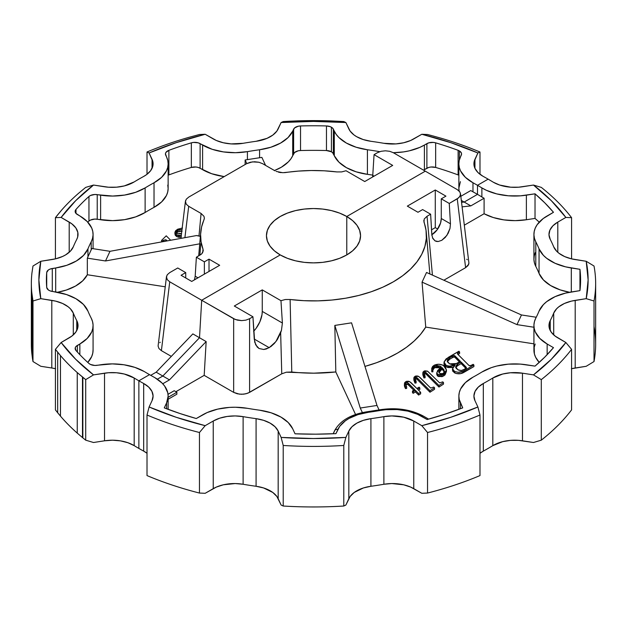 <?xml version="1.0" encoding="UTF-8"?>
<svg xmlns="http://www.w3.org/2000/svg" width="627" height="627" viewBox="0 0 627 627"><rect width="100%" height="100%" fill="white"/><g stroke="black" fill="none" stroke-linecap="round" stroke-linejoin="round"><path stroke-width="0.94" d="M331.424 151.805A7.532 4.35 0 0 0 326.463 150.543L326.463 125.949A7.532 4.35 180 0 1 331.424 127.218L331.424 151.805L326.463 150.543A267.094 154.203 0 0 0 300.537 150.543L298.225 150.817L294.596 152.51L290.873 158.874L288.349 161.868L281.421 167.182L274.485 170.536A45.175 26.083 0 0 0 292.715 155.723L292.715 131.129L294.596 127.924L298.225 126.231L300.537 125.949A267.094 154.203 180 0 1 326.463 125.949L330.358 126.709L332.616 128.12L336.237 134.444L338.948 137.572L346.41 143.074L356.128 147.227L367.414 149.751A231.912 133.896 180 0 1 379.586 151.632L379.774 151.663A45.175 26.083 180 0 1 379.586 151.632L379.586 151.632A231.912 133.896 180 0 0 367.414 149.751A45.175 26.083 180 0 1 334.285 131.129L334.285 155.723L332.616 152.706L331.424 151.805L331.424 127.218A7.532 4.35 180 0 1 333.368 129.17L334.285 131.129L334.285 155.723L333.368 153.756L333.368 129.17L333.368 153.756A7.532 4.35 0 0 0 331.424 151.805M533.922 234.388L533.922 258.975A45.175 26.083 0 0 0 535.795 266.404L535.795 241.818A231.912 133.896 180 0 1 539.055 248.848L539.055 273.435A45.175 26.083 0 0 0 569.528 292.268L560.146 289.87L550.624 285.559L543.421 279.948L539.055 273.435A231.912 133.896 0 0 0 535.795 266.404L535.795 241.818A45.175 26.083 180 0 1 533.922 234.388A45.175 26.083 180 0 1 547.152 215.947L553.484 212.287A267.094 154.203 180 0 0 535.027 193.821L526.374 195.162L526.374 219.748L515.151 220.641L503.904 219.889L493.331 217.545L484.099 213.752A45.175 26.083 0 0 0 526.374 219.748L535.027 218.415L535.027 193.821L535.027 218.415A267.094 154.203 0 0 1 539.22 222.13L535.027 218.415L526.374 219.748L526.374 195.162A45.175 26.083 180 0 1 481.881 187.904L481.881 196.972A231.912 133.896 0 0 0 477.484 194.362L464.176 202.051L477.484 194.362L464.176 202.051L461.582 202.333L464.176 202.051L461.347 200.413L464.176 202.051L461.582 202.333L464.176 202.051L477.484 194.362A231.912 133.896 0 0 0 472.97 191.823A45.175 26.083 180 0 1 470.791 190.545A45.175 26.083 0 0 0 472.97 191.823L472.97 182.755A45.175 26.083 180 0 1 458.862 163.819A45.175 26.083 180 0 1 460.398 157.071L461.307 155.104A7.532 4.35 180 0 0 461.566 153.983A7.532 4.35 180 0 0 459.364 150.911A7.532 4.35 180 0 0 458.118 150.331A267.094 154.203 180 0 0 435.663 142.846A7.532 4.35 180 0 0 426.893 143.638L426.893 168.224L423.538 170.152A45.175 26.083 0 0 0 424.401 169.666L424.401 145.072L426.893 143.638L426.893 168.224A7.532 4.35 0 0 1 435.663 167.433L435.663 142.846L435.663 167.433A267.094 154.203 0 0 1 458.118 174.917A267.094 154.203 0 0 0 435.663 167.433L431.055 167.001L428.805 167.425L424.401 169.666L424.401 145.072A45.175 26.083 180 0 1 393.333 152.706L403.561 151.914L409.321 150.825L419.839 147.376L428.805 142.831L433.422 142.415L435.663 142.846A267.094 154.203 180 0 1 458.118 150.331L458.118 174.917A7.532 4.35 0 0 1 458.862 175.231A7.532 4.35 0 0 0 458.118 174.917L458.118 150.331A7.532 4.35 180 0 1 459.364 150.911L459.364 159.94L459.364 150.911L461.307 152.855L461.566 153.983L459.223 160.504L458.862 164L459.309 167.487L460.563 170.912L465.383 177.323L472.97 182.755A231.912 133.896 180 0 1 477.484 185.294L488.135 179.15A246.967 142.588 0 0 0 483.323 176.446A30.12 17.384 180 0 1 482.735 176.116A30.12 17.384 180 0 1 473.918 163.819A30.12 17.384 180 0 1 474.945 159.321L474.945 168.318L473.918 163.819L474.177 161.554L477.892 152.964L450.813 142.666L421.814 134.272L410.716 140.464L403.702 142.76L395.888 143.904L383.881 143.301A246.967 142.588 0 0 0 370.918 141.294L363.213 139.555L356.622 136.678A30.12 17.384 180 0 1 348.824 128.88L345.877 122.531L313.5 121.419L281.123 122.531L276.868 131.09L272.792 135.103L267.008 138.355L256.082 141.294A246.967 142.588 0 0 0 243.119 143.301L231.112 143.904L223.298 142.76L216.284 140.464L205.186 134.272L176.187 142.666L149.108 152.964L152.839 161.609L152.784 166.265L150.59 170.748L146.42 174.729L143.677 176.446A246.967 142.588 0 0 0 134.186 181.924L124.311 185.921L116.551 187.183L108.487 187.214L93.517 185.059L75.671 200.695L61.14 217.436L71.854 223.847L75.843 227.899L77.826 232.405L77.662 237.061L76.768 239.342A246.967 142.588 0 0 0 73.296 246.826L70.389 251.168L65.584 254.907L62.582 256.467L55.623 258.826L40.794 261.279L38.882 279.971L40.794 298.664L55.623 301.125L62.582 303.476L68.202 306.815L70.389 308.782L73.296 313.124A246.967 142.588 0 0 0 76.768 320.609L77.662 322.881L77.826 327.537L75.843 332.051L71.854 336.096L61.14 342.507L75.671 359.247L93.517 374.883L108.487 372.728L116.551 372.759L124.311 374.029L134.186 378.018A246.967 142.588 0 0 0 138.865 380.801L149.516 374.648A231.912 133.896 180 0 1 145.119 372.046A45.175 26.083 0 0 0 144.265 371.537A45.175 26.083 180 0 1 145.119 372.046A231.912 133.896 180 0 0 149.516 374.648L138.865 380.801A246.967 142.588 180 0 1 134.186 378.018L134.186 445.64A246.967 142.588 0 0 0 138.865 448.423L138.865 380.801L138.865 448.423A246.967 142.588 180 0 1 134.186 445.64A30.12 17.384 0 0 0 104.521 440.805L104.521 373.183A30.12 17.384 180 0 1 134.186 378.018L134.186 445.64L127.908 442.725L120.509 440.867L112.523 440.209L104.521 440.805L104.521 373.183L93.517 374.883A274.618 158.553 180 0 1 61.14 342.507L55.419 349.341L60.474 355.587L60.474 416.14A282.15 162.895 0 0 0 77.246 433.116L77.246 372.563A282.15 162.895 180 0 1 60.474 355.587A282.15 162.895 0 0 0 77.246 372.563L85.703 379.625L93.517 374.883L85.703 379.625L85.703 440.178L93.517 442.505L104.521 440.805L93.517 442.505L85.703 440.178L85.703 379.625L82.482 377.023L82.482 437.583L82.85 377.321L82.85 437.881L85.703 440.178L82.482 437.583L82.482 377.023L77.246 372.563L77.246 433.116L82.482 437.583L77.246 433.116A282.15 162.895 180 0 1 60.474 416.14L60.474 355.587L55.419 349.341L55.419 409.893L57.676 412.77L57.676 352.209L57.676 412.77L60.474 416.14L55.419 409.893L55.419 349.341L61.14 342.507L69.197 337.859A30.12 17.384 180 0 0 78.014 325.562A30.12 17.384 180 0 0 76.768 320.609A246.967 142.588 180 0 1 73.296 313.124L73.296 334.912L73.296 313.124A30.12 17.384 180 0 0 51.798 300.372L40.794 298.664A274.618 158.553 180 0 1 40.794 261.279L32.98 266.02L31.953 272.894A282.15 162.895 0 0 0 31.773 292.425A282.15 162.895 180 0 1 31.35 283.506A282.15 162.895 180 0 1 31.953 272.894L32.98 266.02L40.794 261.279L51.798 259.578A30.12 17.384 180 0 0 73.296 246.826A246.967 142.588 180 0 1 76.768 239.342A30.12 17.384 180 0 0 78.014 234.388A30.12 17.384 180 0 0 69.197 222.091L61.14 217.436A274.618 158.553 180 0 1 93.517 185.059L85.703 187.387L78.869 193.038A282.15 162.895 0 0 0 61.791 209.904A282.15 162.895 180 0 1 78.869 193.038L85.703 187.387L93.517 185.059L104.521 186.768A30.12 17.384 180 0 0 134.186 181.924A246.967 142.588 180 0 1 143.677 176.446A30.12 17.384 180 0 0 153.082 163.819A30.12 17.384 180 0 0 152.055 159.321L149.108 152.964A274.618 158.553 180 0 1 205.186 134.272L199.464 134.507L188.649 137.423A282.15 162.895 0 0 0 159.258 147.11A282.15 162.895 180 0 1 188.649 137.423L199.464 134.507L205.186 134.272L213.243 138.928A30.12 17.384 180 0 0 243.119 143.301A246.967 142.588 180 0 1 256.082 141.294A30.12 17.384 180 0 0 278.176 128.88L281.123 122.531A274.618 158.553 180 0 1 345.877 122.531L343.784 121.552L331.887 120.956A282.15 162.895 0 0 0 298.052 120.854A282.15 162.895 180 0 1 331.887 120.956L343.784 121.552L345.877 122.531L350.093 131.035L354.02 134.97L356.622 136.678A30.12 17.384 180 0 0 370.918 141.294A246.967 142.588 180 0 1 383.881 143.301A30.12 17.384 180 0 0 413.757 138.928L421.814 134.272A274.618 158.553 180 0 1 477.892 152.964L479.984 151.993L470.203 148.043A282.15 162.895 0 0 0 440.985 138.183A282.15 162.895 180 0 1 470.203 148.043L479.984 151.993L479.984 174.29L479.984 151.993L477.892 152.964L474.945 159.321L474.945 168.318L477.954 172.519L482.735 176.116A30.12 17.384 180 0 0 483.323 176.446A246.967 142.588 180 0 1 488.135 179.15L477.484 185.294L488.135 179.15A246.967 142.588 180 0 1 492.814 181.924A246.967 142.588 0 0 0 488.135 179.15L477.484 185.294L477.484 194.362A231.912 133.896 0 0 0 472.97 191.823L472.97 182.755A231.912 133.896 180 0 1 477.484 185.294A231.912 133.896 180 0 1 481.881 187.904L486.34 190.279L496.686 193.892L508.332 195.789L520.426 195.836L535.027 193.821L544.808 202.874L553.484 212.287L543.162 218.58L537.19 224.654L535.309 227.977L534.22 231.418L533.93 234.913L534.463 238.401L535.795 241.818A231.912 133.896 180 0 1 539.055 248.848L543.421 255.361L546.697 258.308L555.13 263.309L565.57 266.843L579.951 269.312L580.594 279.971L579.951 290.63L565.57 293.099L555.13 296.634L546.697 301.642L543.421 304.589L539.055 311.102A231.912 133.896 180 0 1 535.795 318.132L534.463 321.541L533.93 325.029L534.22 328.524L535.309 331.965L539.823 338.447L547.152 344.004A45.175 26.083 180 0 1 533.922 325.562A45.175 26.083 180 0 1 535.795 318.132A231.912 133.896 180 0 0 539.055 311.102A45.175 26.083 180 0 1 571.307 291.97L571.307 267.972L579.951 269.312A267.094 154.203 180 0 1 580.594 279.971A267.094 154.203 180 0 1 579.951 290.63L571.307 291.97L571.307 267.972A45.175 26.083 180 0 1 539.055 248.848L539.055 273.435A231.912 133.896 0 0 0 535.795 266.404L534.463 262.995L533.93 259.507L534.22 256.012L535.309 252.571M75.945 298.718A45.175 26.083 180 0 1 87.945 311.102L83.43 304.432L75.945 298.718L66.595 294.58L50.136 290.889L48.381 289.972L46.719 287.456A267.094 154.203 180 0 1 46.719 272.486L48.381 269.971L50.136 269.054L55.693 267.972L55.693 291.97A45.175 26.083 180 0 1 75.945 298.718M157.338 379.202L162.824 376.035L199.504 337.741L201.698 300.255L280.23 254.923L274.375 250.808L270.025 246.105L267.345 241.011L266.444 235.713L267.345 230.415L270.025 225.312L274.375 220.618L280.23 216.503L287.354 213.125L295.489 210.609L304.322 209.065L313.5 208.54L322.678 209.065L331.511 210.609L339.646 213.125L346.77 216.503L425.302 171.163L393.341 152.714L425.302 171.163L346.77 216.503L425.302 171.163L457.263 189.62L425.302 171.163L346.77 216.503L346.77 254.923L346.77 216.503L346.77 254.923L339.646 258.3L331.511 260.808L322.678 262.36L313.5 262.878L304.322 262.36L295.489 260.808L287.354 258.3L280.23 254.923A47.056 27.165 180 0 1 266.444 235.713A47.056 27.165 180 0 1 295.489 210.609A47.056 27.165 180 0 1 346.77 216.503L352.625 220.618L356.975 225.312L359.655 230.415L360.556 235.713L359.655 241.011L356.975 246.105L352.625 250.808L346.77 254.923L346.77 216.503A47.056 27.165 180 0 1 360.556 235.713A47.056 27.165 180 0 1 331.511 260.808A47.056 27.165 180 0 1 280.23 254.923L201.698 300.255L169.737 281.805L161.398 350.658L158.952 348.541L158.09 346.057L158.952 348.541L161.398 350.658L171.312 356.379L161.398 350.658L169.737 281.805L201.698 300.255L280.23 254.923L201.698 300.255L199.504 337.741L201.698 300.255L199.504 337.741L192.85 333.901L199.504 337.741L162.824 376.035L156.17 372.187L150.715 375.338L156.17 372.187L192.85 333.901L156.17 372.187L162.824 376.035L199.504 337.741L206.158 341.582L204.183 375.361L175.897 391.695L204.183 375.361L233.659 392.377L204.183 375.361L206.158 341.582L169.478 379.876L162.824 376.035L157.338 379.202M191.721 281.429L181.07 275.284L185.725 272.596L177.739 267.988L169.737 272.604L177.739 267.988L185.725 272.596L185.725 277.973L185.725 272.596L181.07 275.284L191.721 281.429L219.669 265.292L191.721 281.429M209.018 271.444L209.018 259.147L219.669 265.292L209.018 259.147L209.018 271.444M459.16 191.407L458.862 188.139L460.398 181.658M372.775 175.113A231.912 133.896 0 0 0 367.414 174.337L356.128 171.822L346.41 167.66L338.948 162.166L334.285 155.723A45.175 26.083 0 0 0 367.414 174.337L367.414 149.751L367.414 174.337A231.912 133.896 0 0 1 372.775 175.113M201.087 213.454L198.986 235.94L200.773 236.457L196.525 235.556L109.991 251.309L91.816 248.496A45.175 26.083 0 0 1 91.205 249.812L87.945 256.835L87.945 248.848A231.912 133.896 180 0 1 91.205 241.818L92.537 238.401L93.07 234.913L92.78 231.418L91.691 227.977L87.177 221.496L79.848 215.947A45.175 26.083 180 0 1 93.078 234.388A45.175 26.083 180 0 1 91.205 241.818L91.205 249.812L87.945 256.835A45.175 26.083 0 0 1 87.333 258.152L87.333 274.751L165.246 286.805L87.333 274.751L82.693 280.833L75.546 286.045L66.344 290.042L57.472 292.268A45.175 26.083 0 0 0 87.333 274.751L87.333 258.152A45.175 26.083 0 0 0 87.945 256.835L87.945 248.848A45.175 26.083 180 0 1 55.693 267.972L66.854 265.284L76.376 260.973L83.579 255.361L87.945 248.848A231.912 133.896 180 0 1 91.205 241.818L91.205 249.812A45.175 26.083 0 0 0 91.816 248.496L109.991 251.309L105.516 260.965L199.731 243.817L105.516 260.965L87.333 258.152L105.516 260.965L109.991 251.309L196.525 235.556L198.986 235.94L201.087 213.454L188.703 206.307L184.902 237.672L188.703 206.307L201.087 213.454L203.987 216.331L204.371 218.408L201.58 226.974L200.585 234.404L201.063 241.85L203.015 249.217A112.938 65.2 180 0 1 200.703 232.484A112.938 65.2 180 0 1 204.041 219.662L204.386 218M93.07 349.615L92.78 353.119L91.691 356.559L87.78 362.406A45.175 26.083 0 0 0 93.078 350.148L93.078 325.562A45.175 26.083 180 0 1 79.848 344.004L87.177 338.447L91.691 331.965L92.78 328.524L93.07 325.029L92.537 321.541L91.205 318.132A231.912 133.896 180 0 1 87.945 311.102A231.912 133.896 180 0 0 91.205 318.132A45.175 26.083 180 0 1 93.078 325.562M159.713 342.703L160.253 342.232M203.015 249.217L202.693 252.587L203.015 249.217L203.242 250.918L201.675 253.888L196.376 257.227L201.134 254.358M224.207 176.61L211.707 173.726L198.195 167.425L195.945 167.001L191.337 167.433A267.094 154.203 0 0 0 168.882 174.917L168.138 175.231A7.532 4.35 0 0 1 168.882 174.917L168.882 150.331A267.094 154.203 180 0 1 191.337 142.846L193.578 142.415L198.195 142.831L212.216 149.304L223.439 151.914L235.462 152.706L247.414 151.632A231.912 133.896 180 0 1 259.586 149.751L270.872 147.227L280.59 143.074L288.052 137.572L292.715 131.129A45.175 26.083 180 0 1 259.586 149.751L259.586 157.738A45.175 26.083 0 0 0 261.867 157.385A45.175 26.083 180 0 1 259.586 157.738L247.414 159.626L247.414 151.632A45.175 26.083 180 0 1 202.599 145.072L202.599 169.666L200.107 168.224L200.107 143.638L202.599 145.072L202.599 169.666A45.175 26.083 0 0 0 224.207 176.61M167.777 185.098L168.138 188.586L167.691 192.081L166.437 195.506L161.617 201.91L154.03 207.349A231.912 133.896 0 0 0 145.119 212.49L135.698 216.871L124.601 219.654L112.625 220.641L94.873 219.082L90.523 220.053L88.948 221.072A267.094 154.203 0 0 0 87.78 222.13A267.094 154.203 0 0 1 88.948 221.072L88.948 196.478L90.523 195.467L94.873 194.495L112.625 196.047L124.601 195.068L135.698 192.285L145.119 187.904A231.912 133.896 180 0 1 154.03 182.755L161.617 177.323L166.437 170.912L167.691 167.487L168.138 164L167.777 160.504L165.442 153.748L165.936 152.416L168.882 150.331A267.094 154.203 180 0 1 191.337 142.846L191.337 167.433A267.094 154.203 0 0 0 168.882 174.917L168.882 150.331A7.532 4.35 180 0 0 165.434 153.983A7.532 4.35 180 0 0 165.693 155.104L166.602 157.071A45.175 26.083 180 0 1 168.138 163.819A45.175 26.083 180 0 1 154.03 182.755L154.03 207.349A231.912 133.896 0 0 0 145.119 212.49L145.119 187.904A45.175 26.083 180 0 1 100.626 195.162L100.626 219.748L97.224 219.223L97.224 194.636L100.626 195.162L100.626 219.748A45.175 26.083 0 0 0 145.119 212.49L145.119 187.904A231.912 133.896 180 0 1 154.03 182.755L154.03 207.349A45.175 26.083 0 0 0 168.138 188.413L168.138 163.819M182.081 231.332L178.914 231.316L176.328 233.072M181.125 237.037L178.993 237.343L176.775 236.63L175.301 235.313L174.941 233.761M165.481 241.238L164.243 241.489M31.35 283.506L31.35 344.058A282.15 162.895 0 0 0 31.773 352.977L31.773 292.425L32.98 300.991L40.794 298.664L32.98 300.991L32.98 361.544L40.794 366.286L51.798 367.994L51.798 300.372L51.798 367.994L40.794 366.286L32.98 361.544L32.98 300.991L32.447 297.809L32.447 358.362L32.502 298.17L32.502 358.73L32.98 361.544L32.447 358.362L32.447 297.809L31.773 292.425L31.773 352.977L32.447 358.362L31.773 352.977A282.15 162.895 180 0 1 31.773 335.139M144.265 371.537L134.907 367.391L124.013 364.781L112.319 363.895L94.873 365.455L90.523 364.483L88.948 363.464A267.094 154.203 180 0 1 75.985 350.501L75.24 347.844L75.969 346.543L79.848 344.004L79.848 354.678L79.848 344.004L77.356 345.438L77.356 352.021L77.356 345.438A7.532 4.35 180 0 0 75.146 348.518A7.532 4.35 180 0 0 75.985 350.501A267.094 154.203 180 0 0 88.948 363.464A7.532 4.35 180 0 0 97.224 365.314L100.626 364.781A45.175 26.083 180 0 1 144.265 371.537M79.848 215.947L75.969 213.399L75.24 212.106L75.985 209.442A267.094 154.203 180 0 1 88.948 196.478L88.948 221.072A7.532 4.35 0 0 1 97.224 219.223L97.224 194.636A7.532 4.35 180 0 0 88.948 196.478A267.094 154.203 180 0 0 75.985 209.442L75.985 213.423L75.985 209.442A7.532 4.35 180 0 0 75.146 211.432A7.532 4.35 180 0 0 77.356 214.505L79.848 215.947M427.536 134.507L421.814 134.272L427.536 134.507L431.995 135.675L427.536 134.507M432.575 135.832L440.985 138.183L432.575 135.832M288.726 121.238L283.216 121.552L281.123 122.531L283.216 121.552L298.052 120.854L288.726 121.238M147.016 151.993L149.108 152.964L147.016 151.993L147.016 174.29L147.016 151.993L151.005 150.339L147.016 151.993M151.522 150.127L159.258 147.11L151.522 150.127M57.715 214.755L55.419 217.671L61.14 217.436L55.419 217.671L55.419 258.873L55.419 217.671L61.791 209.904L57.715 214.755M152.055 168.318L152.055 159.321L152.055 168.318M69.197 252.313L69.197 222.091L69.197 252.313M76.768 330.515L76.768 320.609L76.768 330.515M55.419 368.692A30.12 17.384 0 0 0 51.798 367.994L55.623 368.747M55.693 291.97L52.292 291.445L52.292 268.505L55.693 267.972L55.693 291.97M46.719 287.456A267.094 154.203 180 0 1 46.406 279.971A267.094 154.203 180 0 1 46.719 272.486L46.719 287.456L46.719 272.486A7.532 4.35 180 0 1 52.292 268.505L52.292 291.445A7.532 4.35 180 0 1 46.719 287.456M245.133 159.979A45.175 26.083 0 0 0 247.414 159.626L247.414 151.632A231.912 133.896 180 0 1 259.586 149.751L259.586 157.738L247.414 159.626A45.175 26.083 180 0 1 245.133 159.979L246.803 163.569L245.133 159.979L245.133 164.525L245.133 159.979M292.715 155.723L292.715 131.129L293.632 129.17L293.632 153.756L292.715 155.723M326.463 150.543A267.094 154.203 0 0 0 300.537 150.543L300.537 125.949A267.094 154.203 180 0 1 326.463 125.949L326.463 150.543M458.862 163.819L458.862 188.413A45.175 26.083 0 0 0 459.082 190.992M300.537 150.543A7.532 4.35 0 0 0 293.632 153.756L293.632 129.17A7.532 4.35 180 0 1 300.537 125.949L300.537 150.543M200.107 168.224A7.532 4.35 0 0 0 191.337 167.433L191.337 142.846A7.532 4.35 180 0 1 200.107 143.638L200.107 168.224M194.48 279.838L195.185 276.209L196.376 257.227L204.363 261.835L209.018 259.147L204.363 261.835L196.376 257.227L195.185 276.209L197.975 277.824L195.185 276.209L194.48 279.838M188.703 197.113L246.638 163.663L188.703 197.113L186.258 199.221L188.703 197.113M262.572 163.663L274.955 170.81L262.572 163.663L258.912 162.252L252.407 161.876L246.638 163.663L250.298 162.252L254.609 161.75L258.912 162.252L262.572 163.663M284.384 172.66L285.693 172.519A112.938 65.2 180 0 1 336.887 171.923L324.128 170.795L311.235 170.52L298.366 171.1L282.816 172.715L276.154 171.414M374.06 154.642L377.407 152.714L374.06 154.642L392.69 165.403L364.742 181.54L346.033 170.74L341.691 171.908L336.887 171.923L341.691 171.908L346.033 170.74L364.742 181.54L392.69 165.403L374.06 154.642L372.759 175.403L374.06 154.642M372.587 177.01L372.759 175.403L374.06 176.156L372.759 175.403L372.587 177.01M169.737 272.604L167.291 274.72L169.737 272.604M166.649 275.935L166.429 277.205L167.291 279.697L169.737 281.805L167.291 279.697L166.461 276.75L158.09 346.057M393.341 152.714L389.68 151.295L385.37 150.801L381.059 151.295L377.407 152.714L381.059 151.295L385.37 150.801L389.68 151.295L393.341 152.714M185.616 200.444L185.396 201.706L186.258 204.198L188.703 206.307L186.258 204.198L185.427 201.259L180.929 238.393M203.25 250.816L202.059 253.48M470.791 190.545L460.845 196.29L470.791 190.545M200.82 243.613L199.848 255.22M265.582 165.395L261.867 157.385L265.582 165.395M204.363 274.132L204.363 261.835L204.363 274.132M281.202 172.637L278.607 172.221M185.396 201.706L186.258 199.221M166.429 277.205L167.291 274.72M161.578 241.92L161.578 240.384L166.241 235.823L170.669 240.259L166.241 235.823L161.578 240.384L161.578 241.92M162.275 241.795L161.578 240.384L162.275 241.795M163.741 241.52L163.741 240.212L162.275 241.058L163.741 240.212L163.741 241.52M164.493 241.387L165.332 241.23M166.077 241.097L166.077 239.882L163.741 240.212L165.802 239.765L166.077 241.097M166.327 241.05L166.077 239.882L166.327 241.05M167.166 240.901L166.327 240.055L167.166 240.901M174.925 232.507L174.925 234.043L176.775 236.63L176.775 235.094L174.925 232.507L177.284 229.451L182.183 228.032M182.504 228.024L177.762 229.184L175.654 230.712L174.941 232.225L175.301 233.777L177.018 235.219L178.993 235.807L181.368 235.384L176.775 235.094L176.775 236.63L181.368 236.92M181.971 229.764L177.598 230.336L176.163 232.131L176.359 233.025L177.598 231.872L177.598 230.336L176.163 232.28L176.963 233.597L181.485 233.808M182.081 229.795L179.69 229.623L177.598 230.336L177.598 231.872L181.791 231.261M176.359 233.025L177.417 233.746L180.098 233.385L181.524 233.832M166.602 402.871L166.602 408.757L166.602 402.871L168.138 396.123A45.175 26.083 180 0 1 166.602 402.871L164.282 407.871L166.602 402.871M154.908 377.681A45.175 26.083 180 0 1 168.138 396.123L167.754 392.721L164.705 386.146L162.087 383.081L154.908 377.681A45.175 26.083 0 0 0 154.03 377.188A231.912 133.896 180 0 1 149.516 374.648A231.912 133.896 180 0 0 154.03 377.188A45.175 26.083 180 0 1 154.908 377.681M281.029 417.12A45.175 26.083 180 0 1 292.715 428.813L288.208 422.527L281.029 417.12L271.138 412.801L259.586 410.199A231.912 133.896 180 0 1 247.414 408.318L235.462 407.236L229.404 407.401L217.679 409.117L207.161 412.566L196.267 418.53L179.957 413.514L164.282 407.871A267.094 154.203 180 0 0 196.267 418.53L202.599 414.87A45.175 26.083 180 0 1 247.414 408.318A231.912 133.896 180 0 0 259.586 410.199A45.175 26.083 180 0 1 281.029 417.12M522.479 186.768A30.12 17.384 180 0 1 493.386 182.261A30.12 17.384 180 0 1 492.814 181.924A30.12 17.384 180 0 0 493.386 182.261L499.625 185.028L510.754 187.207L518.615 187.207L533.483 185.059L541.297 187.387A282.15 162.895 180 0 1 571.581 217.671L571.581 258.873L571.581 217.671L565.86 217.436L557.803 222.091L557.803 252.313L557.803 222.091L565.86 217.436L551.329 200.695L533.483 185.059L522.479 186.768M594.02 326.573A282.15 162.895 180 0 1 594.02 361.544L594.02 300.991L586.206 298.664L588.118 279.971L586.206 261.279L575.202 259.578A30.12 17.384 180 0 1 561.698 255.079A30.12 17.384 180 0 1 553.704 246.826A246.967 142.588 0 0 0 550.232 239.342A246.967 142.588 180 0 1 553.704 246.826L556.713 251.27L558.978 253.277L564.661 256.576L571.471 258.849L586.206 261.279L594.02 266.02A282.15 162.895 180 0 1 595.65 283.506A282.15 162.895 180 0 1 594.02 300.991L594.02 361.544A282.15 162.895 0 0 0 595.65 344.058L595.65 283.506M533.922 325.562L533.922 350.148A45.175 26.083 0 0 0 539.22 362.406L535.615 357.218L534.408 353.957L534.188 347.311L535.184 344.035M364.969 366.403A118.832 68.609 0 0 0 425.733 327.098L533.922 343.839L425.733 327.098L420.639 334.246L414.181 341.01L406.445 347.311L397.526 353.072L387.549 358.221L376.631 362.688L364.906 366.419M420.662 393.866L418.601 395.057L415.513 391.946L413.146 393.309L412.48 392.541L412.48 391.005L414.792 389.673L407.824 382.909L405.959 382.682L405.418 383.708L406.649 386.883L405.481 387.063L404.376 383.849L405.7 381.671L409.737 381.663L416.845 388.481L419.134 387.165L419.816 387.925L417.574 389.218L420.662 392.33L420.662 393.866L420.662 392.33L418.601 393.521L415.513 390.409L413.146 391.773L412.48 391.005L412.48 392.541L413.146 393.309L413.146 391.773L413.146 393.309L415.513 391.946L415.513 390.409L415.513 391.946L418.601 395.057L418.601 393.521L418.601 395.057L420.662 393.866M405.567 384.602L407.824 384.445L413.82 390.237L408.13 384.641L406.421 384.077L405.52 384.696M406.947 384.1L406.421 384.077M404.376 383.849L405.481 388.599L406.649 388.426L405.481 388.599L404.556 386.545M404.407 385.848L404.391 385.143M404.431 384.86L404.556 384.437M407.15 382.713L407.715 382.674M419.816 389.461L418.546 390.198L419.816 389.461L419.816 387.925L419.816 389.461M413.781 378.293L414.972 383.128L416.124 382.956L414.972 383.128L413.781 378.293L414.917 376.349L418.687 376.419L430.655 388.05L433.806 387.047L434.527 387.784L434.527 389.32L429.981 392.228L417.19 379.429L415.819 378.708L414.98 379.163M415.027 379.084L415.309 377.282L414.862 378.159L416.124 382.956L416.124 381.42L414.972 381.592L414.972 383.128L413.781 379.782M422.763 373.112L423.946 377.948L425.098 377.767L423.946 377.948L422.763 373.112L423.899 371.168L427.661 371.239L439.629 382.87L442.78 381.859L443.501 382.595L443.501 384.132L438.963 387.047L426.172 374.248L424.792 373.527L423.954 373.982M424.001 373.896L424.291 372.093L423.844 372.979L425.098 377.767L425.098 376.231L423.946 376.412L423.946 377.948L422.763 374.601M446.448 371.474L444.974 374.97L442.443 376.506L438.571 376.529L437.372 375.816L436.729 374.264M440.295 367.806L438.265 367.054L435.522 367.265L433.484 368.598L432.865 370.189M432.873 370.118L434.566 367.696L434.566 366.16L432.826 369.256L432.889 371.835L432.889 370.298L431.776 370.275L431.776 371.811L431.776 370.275L432.889 370.298L433.038 367.837L433.955 366.583L436.651 365.47L440.005 366.113L441.259 366.905L437.591 370.643L436.792 373.261L438.931 375.103L442.443 374.97L444.974 373.433L446.448 369.938L445.295 367.007L442.49 365.024L438.79 364.256L434.48 365.086L432.654 366.411L431.737 368.308L431.776 371.811L432.889 371.835L431.776 371.811L431.666 370.502M442.443 376.506L441.698 376.694M451.973 367.516L448.086 367.532L445.977 366.764L445.977 365.227L444.073 361.944L448.25 357.398L458.901 351.245L459.607 351.99L459.607 353.526L459.607 351.99L457.976 352.93L457.976 354.451L459.607 353.526L457.992 354.459L457.976 352.93L457.694 354.161L468.816 365.322L469.357 365.737L471.363 365.361L473.15 364.326L473.91 365.039L473.15 364.326L470.172 365.878L468.816 365.322L457.561 354.012L457.616 353.197L459.607 351.99L458.901 351.245L446.087 358.91L444.073 361.944L444.606 364.138L446.44 365.47L449.308 366.144L455.163 365.063L452.788 367.696L452.796 369.797L454.888 371.505L458.078 372.313L463.228 371.168L473.91 365.039L473.91 366.583L460.853 373.582L456.182 373.535L452.788 371.333M464.262 372.148L473.91 366.583L473.91 365.039L464.262 370.612L464.262 372.148L464.262 370.612C461.151 372.587 457.851 372.791 454.371 371.223L454.371 372.767L454.371 371.223L452.514 368.794L452.514 370.33L454.371 372.767C457.851 374.327 461.151 374.123 464.262 372.148L463.753 372.43M452.796 371.341L452.788 369.232M444.034 363.707L445.977 366.764L452.976 367.304M452.514 368.794L455.163 365.063C452.051 366.434 448.987 366.489 445.977 365.227L445.977 366.764L445.452 366.434L444.316 365.259L444.002 363.926M454.16 355.517L460.383 361.332L455.03 364.232L452.169 364.608L449.567 363.848L447.412 361.857L447.513 359.663L449.755 357.68L454.16 355.517M431.917 235.564L430.624 214.199L422.637 209.583L417.982 212.271L407.331 206.126L435.279 189.989L435.279 227.64L431.541 229.803L435.279 227.64L437.693 229.035L435.279 227.64L435.279 189.989L445.93 196.141L441.275 198.83L449.261 203.438L450.452 223.8L449.99 228.471L446.847 235.446L441.784 240.313L438.171 241.52L436.494 241.419L435.005 240.854L432.771 238.409L431.815 234.553L430.624 214.199L427.042 216.26L432.426 275.112L427.042 216.26L430.624 214.199L422.637 209.583L417.982 212.271L407.331 206.126L435.279 189.989L445.93 196.141L441.275 198.83L441.275 218.502L450.452 223.8L449.99 228.471L448.18 233.244L445.295 237.406L441.784 240.313L438.171 241.52L435.005 240.854L432.481 237.751M283.216 506.02A282.15 162.895 0 0 0 343.784 506.02L343.784 445.468A282.15 162.895 180 0 1 283.216 445.468L283.216 506.02L281.123 505.041L276.868 496.474L272.792 492.461L263.606 487.955L256.082 486.278A246.967 142.588 180 0 1 243.119 484.271L235.156 483.55L223.298 484.804L216.284 487.108L205.186 493.292L199.464 493.057L199.464 432.505A282.15 162.895 180 0 1 147.016 415.027L147.016 475.579A282.15 162.895 0 0 0 199.464 493.057A282.15 162.895 180 0 1 147.016 475.579L147.016 415.027L149.108 406.978L152.055 400.622L149.108 406.978L176.187 417.284L205.186 425.67L199.464 432.505L199.464 493.057L205.186 493.292L213.243 488.645L213.243 421.023L205.186 425.67L213.243 421.023A30.12 17.384 180 0 1 243.119 416.649L243.119 484.271A30.12 17.384 0 0 0 213.243 488.645L213.243 421.023L219.662 418.201L227.139 416.461L235.156 415.928L243.119 416.649L243.119 484.271A246.967 142.588 0 0 0 256.082 486.278L256.082 418.656A246.967 142.588 180 0 1 243.119 416.649A246.967 142.588 0 0 0 256.082 418.656A30.12 17.384 180 0 1 278.176 431.062L278.176 498.684A30.12 17.384 0 0 0 256.082 486.278L256.082 418.656L263.606 420.333L270.088 423.107L275.065 426.768L278.176 431.062L278.176 498.684L281.123 505.041L283.216 506.02L283.216 445.468L281.123 437.419L278.176 431.062L281.123 437.419L313.5 438.524L345.877 437.419L343.784 445.468L343.784 506.02A282.15 162.895 180 0 1 283.216 506.02M571.581 368.692A30.12 17.384 0 0 1 575.202 367.994L575.202 300.372L586.206 298.664L571.377 301.125L564.418 303.476L558.798 306.815L556.611 308.782L553.704 313.124A246.967 142.588 180 0 1 550.232 320.609L549.338 322.881L549.174 327.537L551.157 332.051L555.146 336.096L565.86 342.507L557.803 337.859A30.12 17.384 180 0 1 548.986 325.562A30.12 17.384 180 0 1 550.232 320.609A246.967 142.588 0 0 0 553.704 313.124L553.704 334.912L553.704 313.124A30.12 17.384 180 0 1 575.202 300.372L575.202 367.994L586.206 366.286L594.02 361.544L586.206 366.286L571.377 368.747M533.483 442.505L518.513 440.35L510.449 440.381L502.689 441.651L492.814 445.64A246.967 142.588 180 0 1 483.323 451.119L479.984 453.282A30.12 17.384 0 0 1 483.323 451.119A246.967 142.588 0 0 0 492.814 445.64L492.814 378.018A246.967 142.588 180 0 1 483.323 383.497L483.323 451.119L483.323 383.497A246.967 142.588 0 0 0 492.814 378.018A30.12 17.384 180 0 1 522.479 373.183L522.479 440.805A30.12 17.384 0 0 0 492.814 445.64L492.814 378.018L502.689 374.029L510.449 372.759L522.479 373.183L522.479 440.805L533.483 442.505L541.297 440.178A282.15 162.895 0 0 0 571.581 409.893L571.581 349.341A282.15 162.895 180 0 1 541.297 379.625L541.297 440.178L533.483 442.505M421.814 493.292L410.716 487.108L403.702 484.804L391.844 483.55L383.881 484.271A246.967 142.588 180 0 1 370.918 486.278L363.394 487.955L354.208 492.461L350.132 496.474L345.877 505.041L343.784 506.02L345.877 505.041L348.824 498.684L348.824 431.062L345.877 437.419L348.824 431.062A30.12 17.384 180 0 1 370.918 418.656L370.918 486.278A30.12 17.384 0 0 0 348.824 498.684L348.824 431.062L351.935 426.768L356.912 423.107L363.394 420.333L370.918 418.656L370.918 486.278A246.967 142.588 0 0 0 383.881 484.271L383.881 416.649A246.967 142.588 180 0 1 370.918 418.656A246.967 142.588 0 0 0 383.881 416.649A30.12 17.384 180 0 1 413.757 421.023L413.757 488.645A30.12 17.384 0 0 0 383.881 484.271L383.881 416.649L391.844 415.928L403.702 417.182L413.757 421.023L413.757 488.645L421.814 493.292L427.536 493.057A282.15 162.895 0 0 0 479.984 475.579L479.984 415.027A282.15 162.895 180 0 1 427.536 432.505L427.536 493.057L421.814 493.292M147.016 453.282L143.677 451.119A246.967 142.588 180 0 1 138.865 448.423A246.967 142.588 0 0 0 143.677 451.119L143.677 383.497A246.967 142.588 180 0 1 138.865 380.801A246.967 142.588 0 0 0 143.677 383.497A30.12 17.384 180 0 1 153.082 396.123A30.12 17.384 180 0 1 152.055 400.622L153.082 396.005L151.946 391.397L148.732 387.125L143.677 383.497L143.677 451.119A30.12 17.384 0 0 1 147.016 453.282M571.581 409.893A282.15 162.895 180 0 1 541.297 440.178L541.297 379.625L533.483 374.883L522.479 373.183L533.483 374.883L551.329 359.247L565.86 342.507L571.581 349.341L571.581 409.893M479.984 475.579A282.15 162.895 180 0 1 427.536 493.057L427.536 432.505L421.814 425.67L413.757 421.023L421.814 425.67L450.813 417.284L477.892 406.978L479.984 415.027L479.984 475.579M474.945 400.622L477.892 406.978L474.945 400.622A30.12 17.384 180 0 1 473.918 396.123A30.12 17.384 180 0 1 483.323 383.497L478.268 387.125L475.054 391.397L473.918 396.005L474.945 400.622M550.232 320.609L550.232 330.515L550.232 320.609M550.232 239.342A30.12 17.384 180 0 1 548.986 234.388A30.12 17.384 180 0 1 557.803 222.091L552.912 225.791L549.903 230.117L548.986 234.741L550.232 239.342M355.564 414.518L335.813 371.952L313.798 373.167L286.39 372.195L281.758 373.81L247.884 393.192L243.825 394.164L239.436 394.164L233.659 392.377L233.659 318.712L201.698 300.255L235.368 319.519L241.63 320.616L245.941 320.123L249.593 318.712L249.593 392.377L281.758 373.81L280.653 332.812L277.338 339.583L274.352 343.455L270.966 346.519L266.451 348.933L263.771 349.498L259.029 348.494L257.141 346.966L254.703 342.154L252.94 316.776L249.593 318.712L252.94 316.776L234.31 306.023L262.258 289.886L280.967 300.686L285.309 299.518L290.113 299.502L291.782 372.015A118.832 68.609 0 0 0 335.813 371.952L334.826 325.421L351.551 322.834L376.992 405.45L360.259 408.036L362.39 412.613L360.259 408.036L376.992 405.45L379.069 409.925L376.992 405.45L351.551 322.834L334.826 325.421L360.259 408.036L334.826 325.421L335.813 371.952L355.564 414.518M176.869 394.203L168.138 399.242L176.869 394.203L176.869 392.259L174.212 390.723L168.028 394.289L174.212 390.723L176.869 392.259L176.869 394.203M459.709 191.729L457.263 189.62L459.709 191.729L460.571 194.213L459.709 196.706L457.263 198.814L465.602 267.666L468.048 265.558L468.91 263.066L468.69 264.335L465.602 267.666L443.853 280.222L465.602 267.666L457.263 198.814L449.261 203.438L458.666 197.826L460.351 195.483L460.351 192.951M484.099 213.752L464.341 225.156L484.099 213.752L484.099 198.234L484.099 213.752M466.747 259.241L467.287 259.711M334.285 431.885A3.762 2.97 24.9 0 1 334.52 430.82A3.762 2.97 24.9 0 1 337.922 429.377A41.413 23.904 180 0 1 368.292 412.315A235.674 136.067 0 0 0 380.66 410.395A41.413 23.904 180 0 1 421.744 416.406L427.136 419.526A267.094 154.203 180 0 0 462.718 407.871L460.398 402.871L460.398 408.757L460.398 402.871A45.175 26.083 180 0 1 458.862 396.123A45.175 26.083 180 0 1 472.97 377.188A231.912 133.896 180 0 0 481.881 372.046A45.175 26.083 180 0 1 526.374 364.781L535.027 366.121A267.094 154.203 180 0 0 553.484 347.656L547.152 344.004L547.152 354.678L547.152 344.004L553.484 347.656L544.808 357.077L535.027 366.121L520.426 364.107L508.332 364.154L496.686 366.05L491.302 367.657L481.881 372.046A231.912 133.896 180 0 1 472.97 377.188L465.383 382.627L460.563 389.03L459.309 392.455L458.862 395.95L459.223 399.438L462.718 407.871L445.311 414.086L427.136 419.526L417.558 414.298L407.918 411.132L397.165 409.564L386.083 409.69L380.66 410.395A235.674 136.067 180 0 1 368.292 412.315L357.946 414.619L349.035 418.428L345.32 420.819L339.716 426.336L335.947 433.633L315.499 434.174L295.035 433.806L292.715 428.813L295.035 433.806A267.094 154.203 180 0 0 335.947 433.633L337.922 429.377A3.762 2.97 -155.1 0 0 334.505 430.867L333.164 433.759M199.464 432.505L205.186 425.67A274.618 158.553 180 0 1 149.108 406.978L147.016 415.027A282.15 162.895 0 0 0 199.464 432.505M281.123 437.419L283.216 445.468A282.15 162.895 0 0 0 343.784 445.468L345.877 437.419A274.618 158.553 180 0 1 281.123 437.419M541.297 187.387L533.483 185.059A274.618 158.553 180 0 1 565.86 217.436L571.581 217.671A282.15 162.895 0 0 0 541.297 187.387M594.02 266.02L586.206 261.279A274.618 158.553 180 0 1 586.206 298.664L594.02 300.991A282.15 162.895 0 0 0 594.02 266.02M571.581 349.341L565.86 342.507A274.618 158.553 180 0 1 533.483 374.883L541.297 379.625A282.15 162.895 0 0 0 571.581 349.341M421.814 425.67L427.536 432.505A282.15 162.895 0 0 0 479.984 415.027L477.892 406.978A274.618 158.553 180 0 1 421.814 425.67M335.186 433.719L335.947 433.633M427.136 419.526L427.826 419.392M579.951 290.63L579.951 269.312L579.951 290.63M481.881 196.972A45.175 26.083 0 0 0 484.099 198.234A45.175 26.083 180 0 1 481.881 196.972A231.912 133.896 0 0 0 477.484 194.362L477.484 185.294A231.912 133.896 180 0 1 481.881 187.904L481.881 196.972M422.057 282.134L426.532 272.471L521.468 314.966L536.242 317.246L521.468 314.966L426.532 272.471L422.057 282.134L425.733 327.098L422.057 282.134L516.993 324.621L521.468 314.966L516.993 324.621L422.057 282.134M427.042 216.26L424.205 219.011L423.985 222.209A112.938 65.2 180 0 1 426.297 232.484A112.938 65.2 180 0 1 290.113 299.502L303.985 300.686L318.007 300.858L331.957 300.035L345.618 298.225L358.793 295.442L371.262 291.743L382.846 287.174L393.356 281.813L402.636 275.747L410.544 269.061L416.955 261.859L421.767 254.256L424.918 246.364L426.344 238.315L426.031 230.219L423.75 220.602M464.176 202.051L470.83 205.891L484.099 198.234L470.83 205.891L462.123 206.855L470.83 205.891L464.176 202.051M162.746 383.763L169.478 379.876L162.746 383.763M199.504 337.741L162.824 376.035L169.478 379.876L206.158 341.582L199.504 337.741M533.922 327.239L516.993 324.621L533.922 327.239M262.258 289.886L280.967 300.686L282.393 323.03L262.258 311.4L262.258 289.886L234.31 306.023L252.94 316.776L254.241 339.05L269.195 347.679L263.771 349.498L259.029 348.494L255.683 344.826L254.241 339.05L269.195 347.679L275.904 341.605L281.46 330.296L280.653 332.812L281.758 373.81L286.39 372.195L291.782 372.015L290.113 299.502L285.309 299.518L280.967 300.686L282.393 323.03L281.46 330.296L282.393 323.03L262.258 311.4L262.258 289.886M431.823 234.71A13.175 7.61 120 0 0 441.275 218.502L450.452 223.8L449.261 203.438L441.275 198.83L441.275 218.502L440.562 223.024L437.129 229.835L431.823 234.71M253.629 331.291L256.051 328.407L259.899 321.729L261.992 314.707L262.258 311.4A19.766 11.411 120 0 1 253.778 331.134M468.91 263.066L460.571 194.213M233.659 318.712L233.659 392.377L237.32 393.787L241.63 394.289L245.941 393.787L249.593 392.377L249.593 318.712L245.941 320.123L241.63 320.616L237.32 320.123L233.659 318.712M368.292 412.315A3.762 0.713 -97.9 0 0 367.767 411.657A3.762 0.713 82.1 0 1 368.292 412.315M380.66 410.395A3.762 0.878 -99.7 0 0 380.017 409.76A3.762 0.878 80.3 0 1 380.66 410.395M421.744 416.406A3.762 2.171 -60 0 1 423.625 416.226A3.762 2.171 120 0 0 421.744 416.406M455.766 367.594L457.749 365.541L457.749 364.005L461.119 362.061L466.48 367.947L463.204 369.969L461.096 370.533L458.627 370.157L456.284 368.488L455.625 366.92L456.84 364.632L457.749 364.005L457.749 365.541L461.119 363.597L465.853 368.347L465.853 366.811L461.119 362.061L461.119 363.597L461.119 362.061L457.749 364.005L455.625 366.819L457.898 369.812L461.331 370.51L464.787 369.154L466.512 367.806L465.853 366.811L465.939 368.441M457.412 353.604L457.694 354.161M443.994 364.115L444.073 361.944M456.581 363.527L460.383 361.332L454.904 355.83L454.904 357.366L459.411 361.897L454.904 357.366L454.693 355.666L454.904 357.366L454.693 355.666L453.909 355.533L453.909 357.077L454.693 357.202L453.909 357.077L453.909 355.533L452.49 356.097L452.49 357.633L453.909 357.077L452.49 357.633L452.49 356.097L449.755 357.68L449.755 359.216L452.49 357.633L449.755 359.216L449.755 357.68L447.192 361.081L449.567 363.848L456.581 363.527M447.31 361.63L449.755 359.216L447.302 361.669M451.205 366.011L451.683 366.097M466.143 368.652L461.119 363.597L456.84 366.168L455.751 367.649M438.986 372.524L442.059 369.131L442.059 367.594L438.822 371.78L440.036 373.606L438.986 372.532L439.229 370.486L442.059 367.594L443.955 369.75L444.402 372.125L442.49 373.872L440.036 373.606L443.203 373.559L444.496 371.396L442.059 367.594L442.059 369.131L444.386 372.179M436.729 372.783L436.729 374.319L437.944 376.239L437.944 374.703L436.729 372.783L441.259 366.905L440.295 366.27L434.566 366.16L434.566 367.696L440.272 367.798M437.944 376.239L443.728 375.941L443.728 374.405L437.944 374.703L437.944 376.239M443.728 375.941L446.448 371.529L446.448 369.993L443.728 374.405L443.728 375.941M431.658 369.154L433.986 365.345C437.215 363.848 440.381 363.903 443.501 365.525L446.448 369.993M440.295 367.775L440.295 366.27L440.295 367.775M444.339 372.062L442.059 369.131L438.884 372.83M424.291 373.629L425.576 373.802L425.576 372.258L424.291 372.093L424.291 373.629M425.576 373.802L426.673 374.727L426.673 373.19L425.576 372.258L425.576 373.802M426.673 374.727L438.963 387.047L438.963 385.503L426.673 373.19L426.673 374.727M438.963 387.047L443.501 384.132L443.501 382.595L438.963 385.503L438.963 387.047M443.501 382.595L438.963 385.503L425.576 372.258L423.954 372.446L425.098 376.231L423.946 376.412L422.825 373.747L423.006 372.046L424.761 370.816L427.465 371.129L439.629 382.87L442.78 381.859L443.501 382.595M414.917 377.783L416.124 381.42L414.972 381.592L413.851 378.935L414.032 377.235L415.787 375.996L417.841 376.051L420.004 377.446L430.655 388.05L433.806 387.047L434.527 387.784L429.981 390.692L417.7 378.371L415.309 377.282L415.309 378.818L416.594 378.982L416.594 377.446L416.594 378.982L417.7 379.907L417.7 378.371L417.7 379.907L429.981 392.228L429.981 390.692L429.981 392.228L434.527 389.32L434.527 387.784L429.981 390.692L417.19 377.893L415.819 377.172L414.925 377.76M405.481 388.599L405.481 387.063L405.481 388.599M406.649 388.426L406.649 386.883L406.649 388.426M405.959 384.218L405.959 382.682L405.959 384.218M407.824 384.445L407.824 382.909L407.824 384.445M408.906 385.291L408.906 383.755L408.906 385.291M420.662 392.33L418.601 393.521L415.513 390.409L413.146 391.773L412.48 391.005L414.792 389.673L408.671 383.528L406.947 382.564L405.52 383.16L406.649 386.883L405.481 387.063L404.407 384.312L404.736 382.564L406.617 381.287L408.82 381.279L410.857 382.478L416.845 388.481L419.134 387.165L419.816 387.925L417.574 389.218L420.662 392.33M168.138 397.299L176.869 392.259L168.138 397.299M93.078 234.412L93.078 248.692M198.696 255.887L200.695 232.57M168.138 409.337L168.138 396.123M458.862 396.123L458.862 409.337M426.297 232.484L429.856 273.96M334.505 430.867C340.124 420.537 351.222 414.133 367.775 411.657L380.025 409.76C396.436 407.268 410.967 409.423 423.625 416.226L428.633 419.118"/></g></svg>
